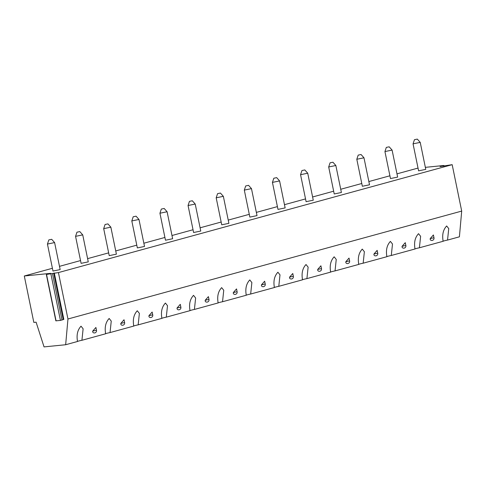 <?xml version="1.0" encoding="UTF-8"?>
<svg xmlns="http://www.w3.org/2000/svg" width="486" height="486" viewBox="0 0 486 486"><rect width="100%" height="100%" fill="white"/><g stroke="black" fill="none" stroke-linecap="round" stroke-linejoin="round"><path stroke-width="0.73" d="M425.347 167.348L443.761 165.507L440.079 166.552L452.174 164.669L461.7 211.088L459.404 236.822L447.533 240.078L448.748 228.602L446.652 225.978C443.141 229.726 441.974 234.829 443.153 241.275L419.406 247.781L420.621 236.311L418.531 233.687C415.02 237.435 413.853 242.532 415.026 248.984L391.285 255.49L392.494 244.021L390.404 241.396C386.892 245.144 385.726 250.241 386.905 256.693L363.157 263.199L364.372 251.73L362.277 249.099C358.771 252.854 357.605 257.951 358.777 264.402L335.036 270.909L336.245 259.433L334.155 256.808C330.644 260.563 329.478 265.66 330.656 272.111L306.909 278.618L308.124 267.142L306.028 264.518C302.523 268.266 301.356 273.369 302.529 279.815L278.788 286.327L279.997 274.851L277.907 272.227C274.396 275.975 273.229 281.078 274.402 287.524L250.661 294.03L251.876 282.56L249.78 279.936C246.274 283.684 245.102 288.781 246.28 295.233L222.533 301.739L223.748 290.27L221.659 287.645C218.147 291.393 216.981 296.49 218.153 302.942L194.412 309.448L195.627 297.979L193.531 295.354C190.02 299.103 188.854 304.2 190.032 310.651L166.285 317.158L167.5 305.688L165.41 303.057C161.899 306.812 160.732 311.909 161.905 318.36L138.164 324.867L139.379 313.391L137.283 310.767C133.772 314.515 132.605 319.618 133.784 326.07L110.036 332.576L111.251 321.1L109.162 318.476C105.65 322.224 104.484 327.327 105.656 333.773L81.915 340.285L83.124 328.809L81.034 326.185C77.523 329.933 76.357 335.036 77.535 341.482L65.659 344.738L44.044 346.895L36.104 322.182L33.826 322.406L24.3 275.993L50.72 273.351L46.535 274.432L58.429 272.585L67.955 318.998L65.659 344.738M452.174 164.669L58.429 272.585M418.033 168.077L396.977 173.848M389.906 175.786L368.85 181.557M361.784 183.495L340.729 189.267M333.657 191.205L312.601 196.976M305.536 198.914L284.48 204.679M277.409 206.617L256.353 212.388M249.288 214.326L228.232 220.097M221.16 222.035L200.104 227.806M193.033 229.744L171.983 235.516M164.912 237.454L143.856 243.225M136.785 245.163L115.729 250.934M108.664 252.866L87.608 258.637M80.536 260.575L59.48 266.346M52.415 268.284L24.3 275.993M60.149 269.584L52.98 271.054L47.44 244.063L54.608 242.587L60.149 269.584M88.27 261.875L81.107 263.345L75.567 236.354L82.729 234.884L88.27 261.875M116.397 254.166L109.229 255.636L103.688 228.645L110.857 227.175L116.397 254.166M144.518 246.457L137.356 247.927L131.815 220.936L138.978 219.465L144.518 246.457M172.645 238.748L165.477 240.224L159.937 213.226L167.105 211.756L172.645 238.748M200.767 231.044L193.604 232.515L188.064 205.517L195.226 204.047L200.767 231.044M228.894 223.335L221.731 224.805L216.185 197.808L223.353 196.338L228.894 223.335M257.021 215.626L249.853 217.096L244.312 190.105L251.475 188.629L257.021 215.626M285.142 207.917L277.98 209.387L272.439 182.396L279.602 180.926L285.142 207.917M313.27 200.208L306.101 201.678L300.561 174.687L307.729 173.216L313.27 200.208M341.391 192.499L334.228 193.969L328.688 166.977L335.85 165.507L341.391 192.499M369.518 184.795L362.349 186.266L356.809 159.268L363.978 157.798L369.518 184.795M397.639 177.086L390.477 178.556L384.936 151.559L392.099 150.089L397.639 177.086M425.766 169.377L418.598 170.847L413.057 143.85L420.226 142.38L425.766 169.377M461.7 211.088L67.955 318.998M442.953 240.4L443.153 241.275A4.022 0.328 168.4 0 1 444.575 240.752A4.022 0.328 168.4 0 1 447.533 240.078M414.825 248.103L415.026 248.984A4.022 0.328 168.4 0 1 416.453 248.461A4.022 0.328 168.4 0 1 419.406 247.781M386.704 255.812L386.905 256.693A4.022 0.328 168.4 0 1 388.326 256.171A4.022 0.328 168.4 0 1 391.285 255.49M358.577 263.521L358.777 264.402A4.022 0.328 168.4 0 1 360.205 263.874A4.022 0.328 168.4 0 1 363.157 263.199M330.456 271.231L330.656 272.111A4.022 0.328 168.4 0 1 332.078 271.583A4.022 0.328 168.4 0 1 335.036 270.909M302.328 278.94L302.529 279.815A4.022 0.328 168.4 0 1 303.957 279.292A4.022 0.328 168.4 0 1 306.909 278.618M274.207 286.649L274.402 287.524A4.022 0.328 168.4 0 1 275.829 287.001A4.022 0.328 168.4 0 1 278.788 286.327M246.08 294.358L246.28 295.233A4.022 0.328 168.4 0 1 247.708 294.71A4.022 0.328 168.4 0 1 250.661 294.03M218.014 302.365L218.153 302.942A4.022 0.328 168.4 0 1 219.581 302.42A4.022 0.328 168.4 0 1 222.533 301.739M189.832 309.77L190.032 310.651A4.022 0.328 168.4 0 1 191.46 310.129A4.022 0.328 168.4 0 1 194.412 309.448M161.704 317.48L161.905 318.36A4.022 0.328 168.4 0 1 163.332 317.832A4.022 0.328 168.4 0 1 166.285 317.158M133.583 325.189L133.784 326.07A4.022 0.328 168.4 0 1 135.205 325.541A4.022 0.328 168.4 0 1 138.164 324.867M105.456 332.898L105.656 333.773A4.022 0.328 168.4 0 1 107.084 333.25A4.022 0.328 168.4 0 1 110.036 332.576M77.335 340.607L77.535 341.482A4.022 0.328 168.4 0 1 78.957 340.959A4.022 0.328 168.4 0 1 81.915 340.285M92.692 331.118A2.193 1.476 118.8 0 0 93.288 332.685A2.193 2.193 0 0 0 96.471 330.225L92.692 331.118L95.906 327.467L96.471 330.225M120.82 323.409A2.193 1.476 118.8 0 0 121.415 324.976A2.193 2.193 0 0 0 124.598 322.516L120.82 323.409L124.033 319.758L124.598 322.516M148.941 315.7A2.193 1.476 118.8 0 0 149.536 317.267A2.193 2.193 0 0 0 152.719 314.807L148.941 315.7L152.154 312.048L152.719 314.807M177.068 307.99A2.193 1.476 118.8 0 0 177.663 309.558A2.193 2.193 0 0 0 180.847 307.097L177.068 307.99L180.282 304.339L180.847 307.097M205.195 300.287L208.403 296.63L208.968 299.394L205.195 300.287A2.193 1.476 118.8 0 0 205.785 301.849A2.193 2.193 0 0 0 208.968 299.394L208.968 299.388M233.316 292.578A2.193 1.476 118.8 0 0 233.912 294.139A2.193 2.193 0 0 0 237.095 291.685L233.316 292.578L236.53 288.921L237.095 291.685M261.444 284.869A2.193 1.476 118.8 0 0 262.033 286.436A2.193 2.193 0 0 0 265.222 283.976L261.444 284.869L264.651 281.218L265.222 283.976M289.565 277.16A2.193 1.476 118.8 0 0 290.16 278.727A2.193 2.193 0 0 0 293.344 276.267L289.565 277.16L292.779 273.509L293.344 276.267M317.692 269.451A2.193 1.476 118.8 0 0 318.281 271.018A2.193 2.193 0 0 0 321.471 268.558L317.692 269.451L320.9 265.799L321.471 268.558M345.813 261.741A2.193 1.476 118.8 0 0 346.409 263.309A2.193 2.193 0 0 0 349.592 260.848L345.813 261.741L349.027 258.09L349.592 260.848M373.941 254.032A2.193 1.476 118.8 0 0 374.536 255.6A2.193 2.193 0 0 0 377.719 253.139L373.941 254.032L377.154 250.381L377.719 253.139M402.062 246.329A2.193 1.476 118.8 0 0 402.657 247.89A2.193 2.193 0 0 0 405.84 245.436L402.062 246.329L405.275 242.672L405.84 245.436M430.189 238.62A2.193 1.476 118.8 0 0 430.784 240.181A2.193 2.193 0 0 0 433.968 237.727L430.189 238.62L433.403 234.963L433.968 237.727M46.328 274.426L55.854 320.845L60.434 320.414L63.836 319.411L54.304 272.992M51.692 239.312L48.831 239.902L51.692 239.312L54.608 242.587M48.831 239.902L47.44 244.063M79.813 231.603L76.952 232.193L79.813 231.603L82.729 234.884M107.941 223.894L105.079 224.483L107.941 223.894L110.857 227.175M133.2 216.774L136.062 216.185L133.2 216.774L131.815 220.936M161.328 209.065L164.189 208.482L161.328 209.065L159.937 213.226M192.316 200.773L189.449 201.356L192.316 200.773L195.226 204.047M220.437 193.064L217.576 193.653L220.437 193.064L223.353 196.338M245.697 185.944L248.565 185.354L245.697 185.944L244.312 190.105M273.825 178.234L276.686 177.645L273.825 178.234L272.439 182.396M304.813 169.936L301.952 170.525L304.813 169.936L307.729 173.216M301.952 170.525L300.561 174.687M332.934 162.227L330.073 162.816L332.934 162.227L335.85 165.507M361.062 154.524L358.2 155.107L361.062 154.524L363.971 157.786M389.183 146.815L386.321 147.398L389.183 146.815L392.099 150.089M386.321 147.398L384.936 151.559M417.31 139.105L414.449 139.695L417.31 139.105L420.226 142.38M414.449 139.695L413.057 143.85M443.196 165.75L443.299 166.23M46.535 274.432L56.066 320.851M50.902 273.995L60.434 320.414M52.482 273.648L62.014 320.067M53.697 273.126L63.223 319.545M444.101 166.145L443.973 165.513M217.953 302.061L218.02 302.365M76.952 232.193L75.567 236.336M105.079 224.483L103.688 228.627M136.062 216.185L138.972 219.453M164.189 208.482L167.099 211.744M189.449 201.356L188.064 205.505M217.576 193.653L216.191 197.796M248.565 185.354L251.469 188.617M276.686 177.645L279.596 180.907M330.073 162.816L328.688 166.965M358.2 155.107L356.809 159.256"/></g></svg>
